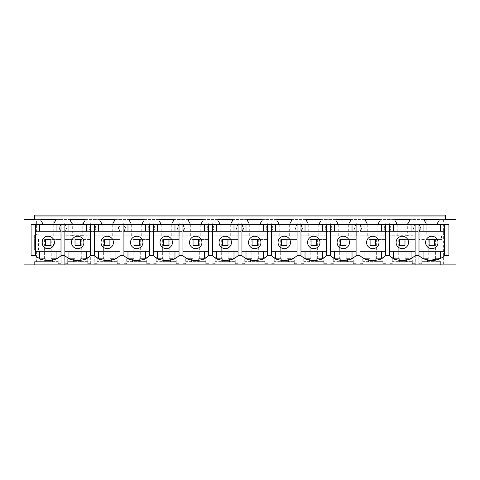 <?xml version="1.0" encoding="UTF-8"?>
<svg xmlns="http://www.w3.org/2000/svg" width="480" height="480" viewBox="0 0 480 480"><rect width="100%" height="100%" fill="white"/><g stroke="black" fill="none" stroke-linecap="round" stroke-linejoin="round"><path stroke-width="0.36" stroke-dasharray="2.4 1.8" d="M44.592 239.412L61.182 239.412L61.182 264.876L34.62 264.876L34.62 261.63L45.246 261.63L45.246 258.678L45.246 261.63L51.15 261.63L51.15 258.678L51.774 258.678L51.774 239.412L50.886 239.412L50.886 245.49L45.504 245.49L45.504 239.412L45.504 245.49L50.886 245.49L45.504 245.49L45.504 239.412L44.592 239.412L44.592 258.678L45.246 258.678L40.842 258.678L44.592 258.678M50.886 239.412L50.886 245.49L50.886 239.412L45.504 239.412L50.886 239.412M51.774 239.412L61.182 239.412L61.182 231.174L61.182 264.876L64.722 264.876L64.722 231.174A3.54 3.54 0 0 1 61.182 231.174L59.412 228.108C59.616 225.96 60.798 224.778 62.952 224.568L62.952 219.552L36.618 219.552L36.618 234.78L34.62 234.78L34.62 250.122L38.496 250.122L36.618 250.122L36.618 261.63M58.23 263.694L61.182 263.694L58.23 263.694L58.23 261.63L58.23 263.694M51.774 258.678L58.212 258.678L58.23 261.63L34.62 261.63L34.62 264.876L24 264.876L24 219.552L36.618 219.552M58.212 261.63L51.15 261.63L51.15 258.678L58.212 258.678M38.496 239.412L38.496 250.122M40.842 261.63L40.842 258.678M48.198 236.25L52.566 238.056L54.396 242.418M54.396 242.478L52.566 246.846L48.198 248.652M38.496 235.824L61.182 235.824L38.496 235.824L38.496 234.78L34.62 234.78L34.62 250.122L36.618 250.122M52.422 261.63L52.422 258.678M43.974 261.63L43.974 258.678M35.394 251.304L35.394 231.234L60.996 231.234L60.996 251.304L35.394 251.304L35.394 255.726A19.476 19.476 0 0 0 39.45 258.45M38.496 234.78L36.618 234.78M43.032 219.552L43.032 235.824M53.232 235.824L53.232 219.552M426.768 219.552L443.382 219.552L443.382 264.876L418.818 264.876L418.818 231.174A3.54 3.54 0 0 1 415.278 231.174L413.508 228.108L415.278 225.042A3.54 3.54 0 0 1 417.048 224.568L417.048 219.552L426.768 219.552L426.768 235.824L418.818 235.824L418.818 231.174L420.588 228.108C420.378 230.262 419.202 231.438 417.048 231.648A3.54 3.54 0 0 1 413.508 228.108A3.54 3.54 0 0 1 417.048 224.568A3.54 3.54 0 0 1 420.588 228.108C420.384 225.96 419.202 224.778 417.048 224.568L417.048 219.552L34.62 219.552L62.952 219.552L62.952 224.568A3.54 3.54 0 0 1 66.492 228.108C66.282 230.262 65.1 231.438 62.952 231.648A3.54 3.54 0 0 1 59.412 228.108A3.54 3.54 0 0 1 64.722 225.042L64.722 223.038L90.69 223.092L64.722 223.038M64.722 223.092L64.722 225.042L66.492 228.108L64.722 231.174L64.722 235.818L90.69 235.818L82.746 235.668L82.746 222.948M426.768 235.824L441.504 235.824L418.818 235.824L418.818 264.876L64.722 264.876L64.722 263.694L67.674 263.694L67.692 261.63L67.674 263.694L64.722 263.694L64.722 239.412L90.69 239.412L90.69 264.876L90.69 235.758M443.382 264.876L456 264.876L456 219.552L443.382 219.552M83.496 224.37L83.496 222.954L84.972 220.848L84.972 219.552L70.44 219.552L70.44 220.848L71.916 222.954L71.916 224.37M113.004 224.37L113.004 222.954L114.48 220.848L114.48 219.552L99.948 219.552L99.948 220.848L101.424 222.954L101.424 224.37M142.512 224.37L142.512 222.954L143.988 220.848L143.988 219.552L129.456 219.552L129.456 220.848L130.932 222.954L130.932 224.37M172.02 224.37L172.02 222.954L173.496 220.848L173.496 219.552L158.964 219.552L158.964 220.848L160.44 222.954L160.44 224.37M201.528 224.37L201.528 222.954L203.004 220.848L203.004 219.552L188.472 219.552L188.472 220.848L189.948 222.954L189.948 224.37M231.036 224.37L231.036 222.954L232.512 220.848L232.512 219.552L217.98 219.552L217.98 220.848L219.456 222.954L219.456 224.37M260.544 224.37L260.544 222.954L262.02 220.848L262.02 219.552L247.488 219.552L247.488 220.848L248.964 222.954L248.964 224.37M290.052 224.37L290.052 222.954L291.528 220.848L291.528 219.552L276.996 219.552L276.996 220.848L278.472 222.954L278.472 224.37M319.56 224.37L319.56 222.954L321.036 220.848L321.036 219.552L306.504 219.552L306.504 220.848L307.98 222.954L307.98 224.37M349.068 224.37L349.068 222.954L350.544 220.848L350.544 219.552L336.012 219.552L336.012 220.848L337.488 222.954L337.488 224.37M378.576 224.37L378.576 222.954L380.052 220.848L380.052 219.552L365.52 219.552L365.52 220.848L366.996 222.954L366.996 224.37M408.084 224.37L408.084 222.954L409.56 220.848L409.56 219.552L395.028 219.552L395.028 220.848L396.504 222.954L396.504 224.37M437.592 224.37L437.592 222.954L439.068 220.848L439.068 219.552L424.536 219.552L424.536 220.848L426.012 222.954L426.012 224.37M53.988 224.37L53.988 222.954L55.464 220.848L55.464 219.552L40.932 219.552L40.932 220.848L42.408 222.954L42.408 224.37M34.62 219.552L445.38 219.552L445.38 215.124L34.62 215.124L34.62 219.552L34.62 215.892L445.38 215.892L445.38 219.552L445.38 215.892L34.62 215.892L34.62 219.552M31.08 255.726L31.08 224.37L35.394 224.37L35.394 231.234M56.946 258.45A19.476 19.476 0 0 0 60.996 255.726L60.996 251.304M35.394 224.37L60.996 224.37L60.996 231.234M60.996 224.37L448.92 224.37L448.92 255.726L444.606 255.726L444.606 224.37M441.504 235.824L441.504 239.412L418.818 239.412L429.114 239.412L429.114 245.49L429.114 239.412L429.114 245.49L434.496 245.49L429.114 245.49L434.496 245.49L434.496 239.412L441.504 239.412M434.496 239.412L429.114 239.412L434.496 239.412L434.496 245.49L434.496 239.412M435.408 239.412L435.408 258.678L434.754 258.678L434.754 261.63L440.658 261.63L440.658 264.876L440.658 261.63L421.77 261.63L421.788 258.678L428.226 258.678L428.226 239.412M421.77 261.63L421.77 263.694L418.818 263.694L421.77 263.694L421.77 261.63M407.334 235.668L389.31 235.758L415.278 235.818L415.278 264.876L415.278 231.174L415.278 235.758L407.334 235.668L407.334 222.948L389.31 223.092L407.334 222.948M436.968 219.552L436.968 235.824M439.158 261.63L439.158 258.678L435.408 258.678M436.026 261.63L436.026 258.678L434.754 258.678L434.754 261.63L428.85 261.63L428.85 258.678L428.226 258.678M427.578 261.63L427.578 258.678L428.85 258.678L428.85 261.63L421.788 261.63M427.578 258.678L421.788 258.678M436.026 258.678L439.158 258.678M431.802 236.25A6.198 6.198 0 0 0 425.604 242.448A6.198 6.198 0 0 0 431.802 248.652A6.198 6.198 0 0 0 438.006 242.448A6.198 6.198 0 0 0 431.802 236.25M440.55 258.45A19.476 19.476 0 0 0 444.606 255.726M411.042 258.45A19.476 19.476 0 0 0 415.098 255.726L419.004 255.726A19.476 19.476 0 0 0 423.054 258.45M425.25 259.392L429.564 260.394M419.004 255.726L419.004 231.234L444.606 231.234M419.004 224.37L419.004 231.234M419.004 251.304L444.606 251.304M82.746 235.668L72.666 235.668L72.666 222.948M72.666 235.668L64.722 235.758M90.69 235.818L90.69 239.412L74.13 239.412L74.13 258.678L67.692 258.678L67.692 261.63L87.738 261.63L87.738 263.694L90.69 263.694L87.738 263.694L87.72 258.678L80.658 258.678L87.72 258.678M64.722 235.818L64.722 239.412L74.13 239.412M94.23 235.818L120.198 235.758L94.23 235.758L94.23 264.876L94.23 231.174L96 228.108L94.23 225.042L92.46 224.568A3.54 3.54 0 0 1 96 228.108C95.79 230.262 94.608 231.438 92.46 231.648A3.54 3.54 0 0 1 88.92 228.108A3.54 3.54 0 0 1 92.46 224.568A3.54 3.54 0 0 0 90.69 225.042L90.69 223.092M385.77 235.758L359.802 235.758L385.77 235.818L385.77 231.174L384 228.108L385.77 225.042A3.54 3.54 0 0 1 391.08 228.108C390.87 230.262 389.694 231.438 387.54 231.648A3.54 3.54 0 0 1 384 228.108A3.54 3.54 0 0 1 387.54 224.568L389.31 225.042L389.31 223.092M385.77 223.038L385.77 225.042L385.77 223.038L359.802 223.038L385.77 223.092M356.262 235.758L330.294 235.758L356.262 235.818L356.262 231.174L354.492 228.108L356.262 225.042A3.54 3.54 0 0 1 361.572 228.108C361.362 230.262 360.186 231.438 358.032 231.648A3.54 3.54 0 0 1 354.492 228.108A3.54 3.54 0 0 1 358.032 224.568L359.802 225.042L359.802 223.092M356.262 223.038L356.262 225.042L356.262 223.038L330.294 223.038L356.262 223.092M326.754 235.758L300.786 235.758L326.754 235.818L326.754 231.174L324.984 228.108L326.754 225.042A3.54 3.54 0 0 1 332.064 228.108C331.854 230.262 330.678 231.438 328.524 231.648A3.54 3.54 0 0 1 324.984 228.108A3.54 3.54 0 0 1 328.524 224.568L330.294 225.042L330.294 223.092M326.754 223.038L326.754 225.042L326.754 223.038L300.786 223.038L326.754 223.092M297.246 235.758L271.278 235.758L297.246 235.818L297.246 231.174L295.476 228.108L297.246 225.042A3.54 3.54 0 0 1 302.556 228.108C302.346 230.262 301.17 231.438 299.016 231.648A3.54 3.54 0 0 1 295.476 228.108A3.54 3.54 0 0 1 299.016 224.568L300.786 225.042L300.786 223.092M297.246 223.038L297.246 225.042L297.246 223.038L271.278 223.038L297.246 223.092M267.738 235.758L241.77 235.758L267.738 235.818L267.738 231.174L265.968 228.108L267.738 225.042A3.54 3.54 0 0 1 273.048 228.108C272.838 230.262 271.662 231.438 269.508 231.648A3.54 3.54 0 0 1 265.968 228.108A3.54 3.54 0 0 1 269.508 224.568L271.278 225.042L271.278 223.092M267.738 223.038L267.738 225.042L267.738 223.038L241.77 223.038L267.738 223.092M238.23 235.758L212.262 235.758L238.23 235.818L238.23 231.174L236.46 228.108L238.23 225.042A3.54 3.54 0 0 1 243.54 228.108C243.33 230.262 242.148 231.438 240 231.648A3.54 3.54 0 0 1 236.46 228.108A3.54 3.54 0 0 1 240 224.568L241.77 225.042L241.77 223.092M238.23 223.038L238.23 225.042L238.23 223.038L212.262 223.038L238.23 223.092M208.722 235.758L182.754 235.758L208.722 235.818L208.722 231.174L206.952 228.108L208.722 225.042A3.54 3.54 0 0 1 214.032 228.108C213.822 230.262 212.64 231.438 210.492 231.648A3.54 3.54 0 0 1 206.952 228.108A3.54 3.54 0 0 1 210.492 224.568L212.262 225.042L212.262 223.092M208.722 223.038L208.722 225.042L208.722 223.038L182.754 223.038L208.722 223.092M179.214 235.758L153.246 235.758L179.214 235.818L179.214 231.174L177.444 228.108L179.214 225.042A3.54 3.54 0 0 1 184.524 228.108C184.314 230.262 183.132 231.438 180.984 231.648A3.54 3.54 0 0 1 177.444 228.108A3.54 3.54 0 0 1 180.984 224.568L182.754 225.042L182.754 223.092M179.214 223.038L179.214 225.042L179.214 223.038L153.246 223.038L179.214 223.092M149.706 235.758L123.738 235.758L149.706 235.818L149.706 231.174L147.936 228.108L149.706 225.042A3.54 3.54 0 0 1 155.016 228.108C154.806 230.262 153.624 231.438 151.476 231.648A3.54 3.54 0 0 1 147.936 228.108A3.54 3.54 0 0 1 151.476 224.568L153.246 225.042L153.246 223.092M149.706 223.038L149.706 225.042L149.706 223.038L123.738 223.038L149.706 223.092M120.198 235.758L120.198 231.174L118.428 228.108L120.198 225.042A3.54 3.54 0 0 1 125.508 228.108C125.298 230.262 124.116 231.438 121.968 231.648A3.54 3.54 0 0 1 118.428 228.108A3.54 3.54 0 0 1 121.968 224.568L123.738 225.042L123.738 223.092M120.198 223.038L120.198 225.042L120.198 223.038L94.23 223.038L120.198 223.092M94.23 235.758L94.23 231.174A3.54 3.54 0 0 1 90.69 231.174L88.92 228.108L90.69 225.042L90.69 223.038M81.282 239.412L81.282 258.678M75.012 239.412L75.012 245.49L75.012 239.412L75.012 245.49L80.394 245.49L75.012 245.49L80.394 245.49L80.394 239.412L80.394 245.49L80.394 239.412L75.012 239.412M87.72 261.63L80.658 261.63L80.658 258.678L80.658 261.63L74.754 261.63L74.754 258.678L74.13 258.678M73.482 261.63L73.482 258.678L74.754 258.678L74.754 261.63L67.692 261.63M73.482 258.678L67.692 258.678M81.93 261.63L81.93 258.678M77.706 236.25A6.198 6.198 0 0 0 71.502 242.448A6.198 6.198 0 0 0 77.706 248.652A6.198 6.198 0 0 0 83.904 242.448A6.198 6.198 0 0 0 77.706 236.25M86.454 258.45A19.476 19.476 0 0 0 90.504 255.726L94.41 255.726A19.476 19.476 0 0 0 98.466 258.45M90.504 255.726L90.504 251.304L64.902 251.304L64.902 255.726A19.476 19.476 0 0 0 68.958 258.45M90.504 224.37L90.504 231.234L64.902 231.234L64.902 224.37M90.504 251.304L90.504 231.234M64.902 251.304L64.902 231.234M102.174 235.668L102.174 222.948M112.254 235.668L112.254 222.948M120.198 235.818L120.198 231.174A3.54 3.54 0 0 0 123.738 231.174L125.508 228.108L123.738 225.042L123.738 223.038M103.638 239.412L120.198 239.412L103.638 239.412L103.638 258.678L97.2 258.678L97.182 263.694L94.23 263.694L97.182 263.694L97.182 261.63L117.246 261.63L117.246 263.694L120.198 263.694L117.246 263.694L117.228 258.678L110.166 258.678L117.228 258.678M110.79 239.412L110.79 258.678M104.52 239.412L104.52 245.49L104.52 239.412L104.52 245.49L109.902 245.49L104.52 245.49L109.902 245.49L109.902 239.412L109.902 245.49L109.902 239.412L104.52 239.412M117.228 261.63L110.166 261.63L110.166 258.678L110.166 261.63L104.262 261.63L104.262 258.678L103.638 258.678M102.99 261.63L102.99 258.678L104.262 258.678L104.262 261.63L97.2 261.63M102.99 258.678L97.2 258.678M111.438 261.63L111.438 258.678M107.214 236.25A6.198 6.198 0 0 0 101.01 242.448A6.198 6.198 0 0 0 107.214 248.652A6.198 6.198 0 0 0 113.412 242.448A6.198 6.198 0 0 0 107.214 236.25M115.962 258.45A19.476 19.476 0 0 0 120.012 255.726L123.918 255.726A19.476 19.476 0 0 0 127.974 258.45M120.012 255.726L120.012 231.234L94.41 231.234L94.41 224.37M120.012 224.37L120.012 231.234M94.41 255.726L94.41 231.234M94.41 251.304L120.012 251.304M131.682 235.668L131.682 222.948M141.762 235.668L141.762 222.948M149.706 235.818L149.706 231.174A3.54 3.54 0 0 0 153.246 231.174L155.016 228.108L153.246 225.042L153.246 223.038M133.146 239.412L149.706 239.412L133.146 239.412L133.146 258.678L126.708 258.678L126.69 263.694L123.738 263.694L126.69 263.694L126.69 261.63L146.754 261.63L146.754 263.694L149.706 263.694L146.754 263.694L146.736 258.678L139.674 258.678L146.736 258.678M140.298 239.412L140.298 258.678M134.028 239.412L134.028 245.49L134.028 239.412L134.028 245.49L139.41 245.49L134.028 245.49L139.41 245.49L139.41 239.412L139.41 245.49L139.41 239.412L134.028 239.412M146.736 261.63L139.674 261.63L139.674 258.678L139.674 261.63L133.77 261.63L133.77 258.678L133.146 258.678M132.498 261.63L132.498 258.678L133.77 258.678L133.77 261.63L126.708 261.63M132.498 258.678L126.708 258.678M140.946 261.63L140.946 258.678M136.722 236.25A6.198 6.198 0 0 0 130.524 242.448A6.198 6.198 0 0 0 136.722 248.652A6.198 6.198 0 0 0 142.92 242.448A6.198 6.198 0 0 0 136.722 236.25M145.47 258.45A19.476 19.476 0 0 0 149.52 255.726L153.426 255.726A19.476 19.476 0 0 0 157.482 258.45M149.52 255.726L149.52 231.234L123.918 231.234L123.918 224.37M149.52 224.37L149.52 231.234M123.918 255.726L123.918 231.234M123.918 251.304L149.52 251.304M161.19 235.668L161.19 222.948M171.27 235.668L171.27 222.948M179.214 235.818L179.214 231.174A3.54 3.54 0 0 0 182.754 231.174L184.524 228.108L182.754 225.042L182.754 223.038M162.654 239.412L179.214 239.412L162.654 239.412L162.654 258.678L156.216 258.678L156.198 263.694L153.246 263.694L156.198 263.694L156.198 261.63L176.262 261.63L176.262 263.694L179.214 263.694L176.262 263.694L176.244 258.678L169.182 258.678L176.244 258.678M169.806 239.412L169.806 258.678M163.536 239.412L163.536 245.49L163.536 239.412L163.536 245.49L168.918 245.49L163.536 245.49L168.918 245.49L168.918 239.412L168.918 245.49L168.918 239.412L163.536 239.412M176.244 261.63L169.182 261.63L169.182 258.678L169.182 261.63L163.278 261.63L163.278 258.678L162.654 258.678M162.006 261.63L162.006 258.678L163.278 258.678L163.278 261.63L156.216 261.63M162.006 258.678L156.216 258.678M170.454 261.63L170.454 258.678M166.23 236.25A6.198 6.198 0 0 0 160.032 242.448A6.198 6.198 0 0 0 166.23 248.652A6.198 6.198 0 0 0 172.428 242.448A6.198 6.198 0 0 0 166.23 236.25M174.978 258.45A19.476 19.476 0 0 0 179.028 255.726L182.934 255.726A19.476 19.476 0 0 0 186.99 258.45M179.028 255.726L179.028 231.234L153.426 231.234L153.426 224.37M179.028 224.37L179.028 231.234M153.426 255.726L153.426 231.234M153.426 251.304L179.028 251.304M190.698 235.668L190.698 222.948M200.778 235.668L200.778 222.948M208.722 235.818L208.722 231.174A3.54 3.54 0 0 0 212.262 231.174L214.032 228.108L212.262 225.042L212.262 223.038M192.162 239.412L208.722 239.412L192.162 239.412L192.162 258.678L185.724 258.678L185.706 263.694L182.754 263.694L185.706 263.694L185.706 261.63L205.77 261.63L205.77 263.694L208.722 263.694L205.77 263.694L205.752 258.678L198.69 258.678L205.752 258.678M199.314 239.412L199.314 258.678M193.044 239.412L193.044 245.49L193.044 239.412L193.044 245.49L198.426 245.49L193.044 245.49L198.426 245.49L198.426 239.412L198.426 245.49L198.426 239.412L193.044 239.412M205.752 261.63L198.69 261.63L198.69 258.678L198.69 261.63L192.786 261.63L192.786 258.678L192.162 258.678M191.514 261.63L191.514 258.678L192.786 258.678L192.786 261.63L185.724 261.63M191.514 258.678L185.724 258.678M199.962 261.63L199.962 258.678M195.738 236.25A6.198 6.198 0 0 0 189.54 242.448A6.198 6.198 0 0 0 195.738 248.652A6.198 6.198 0 0 0 201.936 242.448A6.198 6.198 0 0 0 195.738 236.25M204.486 258.45A19.476 19.476 0 0 0 208.536 255.726L212.442 255.726A19.476 19.476 0 0 0 216.498 258.45M208.536 255.726L208.536 231.234L182.934 231.234L182.934 224.37M208.536 224.37L208.536 231.234M182.934 255.726L182.934 231.234M182.934 251.304L208.536 251.304M220.206 235.668L220.206 222.948M230.286 235.668L230.286 222.948M238.23 235.818L238.23 231.174A3.54 3.54 0 0 0 241.77 231.174L243.54 228.108L241.77 225.042L241.77 223.038M221.67 239.412L238.23 239.412L221.67 239.412L221.67 258.678L215.232 258.678L215.214 263.694L212.262 263.694L215.214 263.694L215.214 261.63L235.278 261.63L235.278 263.694L238.23 263.694L235.278 263.694L235.26 258.678L228.198 258.678L235.26 258.678M228.822 239.412L228.822 258.678M222.552 239.412L222.552 245.49L222.552 239.412L222.552 245.49L227.94 245.49L222.552 245.49L227.94 245.49L227.94 239.412L227.94 245.49L227.94 239.412L222.552 239.412M235.26 261.63L228.198 261.63L228.198 258.678L228.198 261.63L222.294 261.63L222.294 258.678L221.67 258.678M221.022 261.63L221.022 258.678L222.294 258.678L222.294 261.63L215.232 261.63M221.022 258.678L215.232 258.678M229.47 261.63L229.47 258.678M225.246 236.25A6.198 6.198 0 0 0 219.048 242.448A6.198 6.198 0 0 0 225.246 248.652A6.198 6.198 0 0 0 231.444 242.448A6.198 6.198 0 0 0 225.246 236.25M233.994 258.45A19.476 19.476 0 0 0 238.044 255.726L241.956 255.726A19.476 19.476 0 0 0 246.006 258.45M238.044 255.726L238.044 231.234L212.442 231.234L212.442 224.37M238.044 224.37L238.044 231.234M212.442 255.726L212.442 231.234M212.442 251.304L238.044 251.304M249.714 235.668L249.714 222.948M259.794 235.668L259.794 222.948M267.738 235.818L267.738 231.174A3.54 3.54 0 0 0 271.278 231.174L273.048 228.108L271.278 225.042L271.278 223.038M251.178 239.412L267.738 239.412L251.178 239.412L251.178 258.678L244.74 258.678L244.722 263.694L241.77 263.694L244.722 263.694L244.722 261.63L264.786 261.63L264.786 263.694L267.738 263.694L264.786 263.694L264.768 258.678L257.706 258.678L264.768 258.678M258.33 239.412L258.33 258.678M252.06 239.412L252.06 245.49L252.06 239.412L252.06 245.49L257.448 245.49L252.06 245.49L257.448 245.49L257.448 239.412L257.448 245.49L257.448 239.412L252.06 239.412M264.768 261.63L257.706 261.63L257.706 258.678L257.706 261.63L251.802 261.63L251.802 258.678L251.178 258.678M250.53 261.63L250.53 258.678L251.802 258.678L251.802 261.63L244.74 261.63M250.53 258.678L244.74 258.678M258.978 261.63L258.978 258.678M254.754 236.25A6.198 6.198 0 0 0 248.556 242.448A6.198 6.198 0 0 0 254.754 248.652A6.198 6.198 0 0 0 260.952 242.448A6.198 6.198 0 0 0 254.754 236.25M263.502 258.45A19.476 19.476 0 0 0 267.558 255.726L271.464 255.726A19.476 19.476 0 0 0 275.514 258.45M267.558 255.726L267.558 231.234L241.956 231.234L241.956 224.37M267.558 224.37L267.558 231.234M241.956 255.726L241.956 231.234M241.956 251.304L267.558 251.304M279.222 235.668L279.222 222.948M289.302 235.668L289.302 222.948M297.246 235.818L297.246 231.174A3.54 3.54 0 0 0 300.786 231.174L302.556 228.108L300.786 225.042L300.786 223.038M280.686 239.412L297.246 239.412L280.686 239.412L280.686 258.678L274.248 258.678L274.23 263.694L271.278 263.694L274.23 263.694L274.23 261.63L294.294 261.63L294.294 263.694L297.246 263.694L294.294 263.694L294.276 258.678L287.214 258.678L294.276 258.678M287.838 239.412L287.838 258.678M281.574 239.412L281.574 245.49L281.574 239.412L281.574 245.49L286.956 245.49L281.574 245.49L286.956 245.49L286.956 239.412L286.956 245.49L286.956 239.412L281.574 239.412M294.276 261.63L287.214 261.63L287.214 258.678L287.214 261.63L281.31 261.63L281.31 258.678L280.686 258.678M280.038 261.63L280.038 258.678L281.31 258.678L281.31 261.63L274.248 261.63M280.038 258.678L274.248 258.678M288.486 261.63L288.486 258.678M284.262 236.25A6.198 6.198 0 0 0 278.064 242.448A6.198 6.198 0 0 0 284.262 248.652A6.198 6.198 0 0 0 290.46 242.448A6.198 6.198 0 0 0 284.262 236.25M293.01 258.45A19.476 19.476 0 0 0 297.066 255.726L300.972 255.726A19.476 19.476 0 0 0 305.022 258.45M297.066 255.726L297.066 231.234L271.464 231.234L271.464 224.37M297.066 224.37L297.066 231.234M271.464 255.726L271.464 231.234M271.464 251.304L297.066 251.304M308.73 235.668L308.73 222.948M318.81 235.668L318.81 222.948M326.754 235.818L326.754 231.174A3.54 3.54 0 0 0 330.294 231.174L332.064 228.108L330.294 225.042L330.294 223.038M310.194 239.412L326.754 239.412L310.194 239.412L310.194 258.678L303.756 258.678L303.738 263.694L300.786 263.694L303.738 263.694L303.738 261.63L323.802 261.63L323.802 263.694L326.754 263.694L323.802 263.694L323.784 258.678L316.722 258.678L323.784 258.678M317.346 239.412L317.346 258.678M311.082 239.412L311.082 245.49L311.082 239.412L311.082 245.49L316.464 245.49L311.082 245.49L316.464 245.49L316.464 239.412L316.464 245.49L316.464 239.412L311.082 239.412M323.784 261.63L316.722 261.63L316.722 258.678L316.722 261.63L310.818 261.63L310.818 258.678L310.194 258.678M309.546 261.63L309.546 258.678L310.818 258.678L310.818 261.63L303.756 261.63M309.546 258.678L303.756 258.678M317.994 261.63L317.994 258.678M313.77 236.25A6.198 6.198 0 0 0 307.572 242.448A6.198 6.198 0 0 0 313.77 248.652A6.198 6.198 0 0 0 319.968 242.448A6.198 6.198 0 0 0 313.77 236.25M322.518 258.45A19.476 19.476 0 0 0 326.574 255.726L330.48 255.726A19.476 19.476 0 0 0 334.53 258.45M326.574 255.726L326.574 231.234L300.972 231.234L300.972 224.37M326.574 224.37L326.574 231.234M300.972 255.726L300.972 231.234M300.972 251.304L326.574 251.304M338.238 235.668L338.238 222.948M348.318 235.668L348.318 222.948M356.262 235.818L356.262 231.174A3.54 3.54 0 0 0 359.802 231.174L361.572 228.108L359.802 225.042L359.802 223.038M339.702 239.412L356.262 239.412L339.702 239.412L339.702 258.678L333.264 258.678L333.246 263.694L330.294 263.694L333.246 263.694L333.246 261.63L353.31 261.63L353.31 263.694L356.262 263.694L353.31 263.694L353.292 258.678L346.23 258.678L353.292 258.678M346.854 239.412L346.854 258.678M340.59 239.412L340.59 245.49L340.59 239.412L340.59 245.49L345.972 245.49L340.59 245.49L345.972 245.49L345.972 239.412L345.972 245.49L345.972 239.412L340.59 239.412M353.292 261.63L346.23 261.63L346.23 258.678L346.23 261.63L340.326 261.63L340.326 258.678L339.702 258.678M339.054 261.63L339.054 258.678L340.326 258.678L340.326 261.63L333.264 261.63M339.054 258.678L333.264 258.678M347.502 261.63L347.502 258.678M343.278 236.25A6.198 6.198 0 0 0 337.08 242.448A6.198 6.198 0 0 0 343.278 248.652A6.198 6.198 0 0 0 349.476 242.448A6.198 6.198 0 0 0 343.278 236.25M352.026 258.45A19.476 19.476 0 0 0 356.082 255.726L359.988 255.726A19.476 19.476 0 0 0 364.038 258.45M356.082 255.726L356.082 231.234L330.48 231.234L330.48 224.37M356.082 224.37L356.082 231.234M330.48 255.726L330.48 231.234M330.48 251.304L356.082 251.304M367.746 235.668L367.746 222.948M377.826 235.668L377.826 222.948M385.77 235.818L385.77 231.174A3.54 3.54 0 0 0 389.31 231.174L391.08 228.108L389.31 225.042L389.31 223.038M369.21 239.412L385.77 239.412L369.21 239.412L369.21 258.678L362.772 258.678L362.754 263.694L359.802 263.694L362.754 263.694L362.754 261.63L382.818 261.63L382.818 263.694L385.77 263.694L382.818 263.694L382.8 258.678L375.738 258.678L382.8 258.678M376.362 239.412L376.362 258.678M370.098 239.412L370.098 245.49L370.098 239.412L370.098 245.49L375.48 245.49L370.098 245.49L375.48 245.49L375.48 239.412L375.48 245.49L375.48 239.412L370.098 239.412M382.8 261.63L375.738 261.63L375.738 258.678L375.738 261.63L369.834 261.63L369.834 258.678L369.21 258.678M368.562 261.63L368.562 258.678L369.834 258.678L369.834 261.63L362.772 261.63M368.562 258.678L362.772 258.678M377.01 261.63L377.01 258.678M372.786 236.25A6.198 6.198 0 0 0 366.588 242.448A6.198 6.198 0 0 0 372.786 248.652A6.198 6.198 0 0 0 378.99 242.448A6.198 6.198 0 0 0 372.786 236.25M381.534 258.45A19.476 19.476 0 0 0 385.59 255.726L389.496 255.726A19.476 19.476 0 0 0 393.546 258.45M385.59 255.726L385.59 231.234L359.988 231.234L359.988 224.37M385.59 224.37L385.59 231.234M359.988 255.726L359.988 231.234M359.988 251.304L385.59 251.304M397.254 235.668L397.254 222.948M398.718 239.412L415.278 239.412L398.718 239.412L398.718 258.678L392.28 258.678L392.262 263.694L389.31 263.694L392.262 263.694L392.262 261.63L412.326 261.63L412.326 263.694L415.278 263.694L412.326 263.694L412.308 258.678L405.246 258.678L412.308 258.678M405.87 239.412L405.87 258.678M399.606 239.412L399.606 245.49L399.606 239.412L399.606 245.49L404.988 245.49L399.606 245.49L404.988 245.49L404.988 239.412L404.988 245.49L404.988 239.412L399.606 239.412M412.308 261.63L405.246 261.63L405.246 258.678L405.246 261.63L399.342 261.63L399.342 258.678L398.718 258.678M398.07 261.63L398.07 258.678L399.342 258.678L399.342 261.63L392.28 261.63M398.07 258.678L392.28 258.678M406.518 261.63L406.518 258.678M402.294 236.25A6.198 6.198 0 0 0 396.096 242.448A6.198 6.198 0 0 0 402.294 248.652A6.198 6.198 0 0 0 408.498 242.448A6.198 6.198 0 0 0 402.294 236.25M415.098 255.726L415.098 231.234L389.496 231.234L389.496 224.37M415.098 224.37L415.098 231.234M389.496 255.726L389.496 231.234M389.496 251.304L415.098 251.304"/><path stroke-width="0.72" d="M48.198 236.25A6.198 6.198 0 0 0 41.994 242.448A6.198 6.198 0 0 0 48.198 248.652A6.198 6.198 0 0 0 54.396 242.448A6.198 6.198 0 0 0 48.198 236.25C40.2 235.872 40.2 249.03 48.198 248.652M35.394 251.304L60.996 251.304M35.394 231.234L60.996 231.234M24 264.876L456 264.876L456 219.552L445.38 219.552L445.38 216.954L34.62 216.954L34.62 219.552L24 219.552L24 264.876M35.394 224.37L35.394 255.726A19.476 19.476 0 0 0 60.996 255.726L62.952 255.726L60.996 255.726L60.996 224.37M31.08 255.726L35.394 255.726L31.08 255.726L31.08 224.37L42.408 224.37L42.408 222.954L40.932 220.848L40.932 219.552L55.464 219.552L55.464 220.848L53.988 222.954L53.988 224.37L71.916 224.37L71.916 222.954L70.44 220.848L70.44 219.552L84.972 219.552L84.972 220.848L83.496 222.954L83.496 224.37L101.424 224.37L101.424 222.954L99.948 220.848L99.948 219.552L114.48 219.552L114.48 220.848L113.004 222.954L113.004 224.37L130.932 224.37L130.932 222.954L129.456 220.848L129.456 219.552L143.988 219.552L143.988 220.848L142.512 222.954L142.512 224.37L160.44 224.37L160.44 222.954L158.964 220.848L158.964 219.552L173.496 219.552L173.496 220.848L172.02 222.954L172.02 224.37L189.948 224.37L189.948 222.954L188.472 220.848L188.472 219.552L203.004 219.552L203.004 220.848L201.528 222.954L201.528 224.37L219.456 224.37L219.456 222.954L217.98 220.848L217.98 219.552L232.512 219.552L232.512 220.848L231.036 222.954L231.036 224.37L248.964 224.37L248.964 222.954L247.488 220.848L247.488 219.552L262.02 219.552L262.02 220.848L260.544 222.954L260.544 224.37L278.472 224.37L278.472 222.954L276.996 220.848L276.996 219.552L291.528 219.552L291.528 220.848L290.052 222.954L290.052 224.37L307.98 224.37L307.98 222.954L306.504 220.848L306.504 219.552L321.036 219.552L321.036 220.848L319.56 222.954L319.56 224.37L337.488 224.37L337.488 222.954L336.012 220.848L336.012 219.552L350.544 219.552L350.544 220.848L349.068 222.954L349.068 224.37L366.996 224.37L366.996 222.954L365.52 220.848L365.52 219.552L380.052 219.552L380.052 220.848L378.576 222.954L378.576 224.37L396.504 224.37L396.504 222.954L395.028 220.848L395.028 219.552L409.56 219.552L409.56 220.848L408.084 222.954L408.084 224.37L426.012 224.37L426.012 222.954L424.536 220.848L424.536 219.552L439.068 219.552L439.068 220.848L437.592 222.954L437.592 224.37L448.92 224.37L448.92 255.726L444.606 255.726A19.476 19.476 0 0 1 419.004 255.726L415.098 255.726A19.476 19.476 0 0 1 389.496 255.726L385.59 255.726A19.476 19.476 0 0 1 359.988 255.726L356.082 255.726A19.476 19.476 0 0 1 330.48 255.726L326.574 255.726A19.476 19.476 0 0 1 300.972 255.726L297.066 255.726A19.476 19.476 0 0 1 271.464 255.726L267.558 255.726A19.476 19.476 0 0 1 241.956 255.726L238.044 255.726A19.476 19.476 0 0 1 212.442 255.726L208.536 255.726A19.476 19.476 0 0 1 182.934 255.726L179.028 255.726A19.476 19.476 0 0 1 153.426 255.726L149.52 255.726A19.476 19.476 0 0 1 123.918 255.726L120.012 255.726A19.476 19.476 0 0 1 94.41 255.726L90.504 255.726A19.476 19.476 0 0 1 64.902 255.726L62.952 255.726L64.902 255.726L64.902 224.37M42.408 224.37L53.988 224.37M445.38 216.954L445.38 215.124L34.62 215.124L34.62 216.954M39.45 231.234L39.45 224.37M426.012 224.37L437.592 224.37M396.504 224.37L408.084 224.37M366.996 224.37L378.576 224.37M337.488 224.37L349.068 224.37M307.98 224.37L319.56 224.37M278.472 224.37L290.052 224.37M248.964 224.37L260.544 224.37M219.456 224.37L231.036 224.37M189.948 224.37L201.528 224.37M160.44 224.37L172.02 224.37M130.932 224.37L142.512 224.37M101.424 224.37L113.004 224.37M71.916 224.37L83.496 224.37M56.946 251.304L56.946 258.45C56.052 260.862 40.338 260.856 39.45 258.45L39.45 251.304M56.946 231.234L56.946 224.37M431.802 236.25A6.198 6.198 0 0 0 425.604 242.448A6.198 6.198 0 0 0 431.802 248.652A6.198 6.198 0 0 0 438.006 242.448A6.198 6.198 0 0 0 431.802 236.25M423.054 251.304L423.054 258.45L425.25 259.392M429.564 260.394L440.55 258.45L440.55 251.304M444.606 251.304L419.004 251.304M444.606 231.234L419.004 231.234M444.606 224.37L444.606 255.726M440.55 231.234L440.55 224.37M423.054 231.234L423.054 224.37M419.004 224.37L419.004 255.726M415.098 224.37L415.098 255.726M77.706 236.25A6.198 6.198 0 0 0 71.502 242.448A6.198 6.198 0 0 0 77.706 248.652A6.198 6.198 0 0 0 83.904 242.448A6.198 6.198 0 0 0 77.706 236.25M86.454 251.304L86.454 258.45C85.56 260.862 69.846 260.856 68.958 258.45L68.958 251.304M90.504 224.37L90.504 255.726M94.41 224.37L94.41 255.726M86.454 231.234L86.454 224.37M68.958 231.234L68.958 224.37M64.902 251.304L90.504 251.304M64.902 231.234L90.504 231.234M107.214 236.25A6.198 6.198 0 0 0 101.01 242.448A6.198 6.198 0 0 0 107.214 248.652A6.198 6.198 0 0 0 113.412 242.448A6.198 6.198 0 0 0 107.214 236.25M115.962 251.304L115.962 258.45C115.074 260.862 99.354 260.856 98.466 258.45L98.466 251.304M120.012 224.37L120.012 255.726M123.918 224.37L123.918 255.726M115.962 231.234L115.962 224.37M98.466 231.234L98.466 224.37M94.41 251.304L120.012 251.304M94.41 231.234L120.012 231.234M136.722 236.25A6.198 6.198 0 0 0 130.524 242.448A6.198 6.198 0 0 0 136.722 248.652A6.198 6.198 0 0 0 142.92 242.448A6.198 6.198 0 0 0 136.722 236.25M145.47 251.304L145.47 258.45C144.582 260.862 128.862 260.856 127.974 258.45L127.974 251.304M149.52 224.37L149.52 255.726M153.426 224.37L153.426 255.726M145.47 231.234L145.47 224.37M127.974 231.234L127.974 224.37M123.918 251.304L149.52 251.304M123.918 231.234L149.52 231.234M166.23 236.25A6.198 6.198 0 0 0 160.032 242.448A6.198 6.198 0 0 0 166.23 248.652A6.198 6.198 0 0 0 172.428 242.448A6.198 6.198 0 0 0 166.23 236.25M174.978 251.304L174.978 258.45C174.09 260.862 158.37 260.856 157.482 258.45L157.482 251.304M179.028 224.37L179.028 255.726M182.934 224.37L182.934 255.726M174.978 231.234L174.978 224.37M157.482 231.234L157.482 224.37M153.426 251.304L179.028 251.304M153.426 231.234L179.028 231.234M195.738 236.25A6.198 6.198 0 0 0 189.54 242.448A6.198 6.198 0 0 0 195.738 248.652A6.198 6.198 0 0 0 201.936 242.448A6.198 6.198 0 0 0 195.738 236.25M204.486 251.304L204.486 258.45C203.598 260.862 187.878 260.856 186.99 258.45L186.99 251.304M208.536 224.37L208.536 255.726M212.442 224.37L212.442 255.726M204.486 231.234L204.486 224.37M186.99 231.234L186.99 224.37M182.934 251.304L208.536 251.304M182.934 231.234L208.536 231.234M225.246 236.25A6.198 6.198 0 0 0 219.048 242.448A6.198 6.198 0 0 0 225.246 248.652A6.198 6.198 0 0 0 231.444 242.448A6.198 6.198 0 0 0 225.246 236.25M233.994 251.304L233.994 258.45C233.106 260.862 217.386 260.856 216.498 258.45L216.498 251.304M238.044 224.37L238.044 255.726M241.956 224.37L241.956 255.726M233.994 231.234L233.994 224.37M216.498 231.234L216.498 224.37M212.442 251.304L238.044 251.304M212.442 231.234L238.044 231.234M254.754 236.25A6.198 6.198 0 0 0 248.556 242.448A6.198 6.198 0 0 0 254.754 248.652A6.198 6.198 0 0 0 260.952 242.448A6.198 6.198 0 0 0 254.754 236.25M263.502 251.304L263.502 258.45C262.614 260.862 246.894 260.856 246.006 258.45L246.006 251.304M267.558 224.37L267.558 255.726M271.464 224.37L271.464 255.726M263.502 231.234L263.502 224.37M246.006 231.234L246.006 224.37M241.956 251.304L267.558 251.304M241.956 231.234L267.558 231.234M284.262 236.25A6.198 6.198 0 0 0 278.064 242.448A6.198 6.198 0 0 0 284.262 248.652A6.198 6.198 0 0 0 290.46 242.448A6.198 6.198 0 0 0 284.262 236.25M293.01 251.304L293.01 258.45C292.122 260.862 276.402 260.856 275.514 258.45L275.514 251.304M297.066 224.37L297.066 255.726M300.972 224.37L300.972 255.726M293.01 231.234L293.01 224.37M275.514 231.234L275.514 224.37M271.464 251.304L297.066 251.304M271.464 231.234L297.066 231.234M313.77 236.25A6.198 6.198 0 0 0 307.572 242.448A6.198 6.198 0 0 0 313.77 248.652A6.198 6.198 0 0 0 319.968 242.448A6.198 6.198 0 0 0 313.77 236.25M322.518 251.304L322.518 258.45C321.63 260.862 305.916 260.856 305.022 258.45L305.022 251.304M326.574 224.37L326.574 255.726M330.48 224.37L330.48 255.726M322.518 231.234L322.518 224.37M305.022 231.234L305.022 224.37M300.972 251.304L326.574 251.304M300.972 231.234L326.574 231.234M343.278 236.25A6.198 6.198 0 0 0 337.08 242.448A6.198 6.198 0 0 0 343.278 248.652A6.198 6.198 0 0 0 349.476 242.448A6.198 6.198 0 0 0 343.278 236.25M352.026 251.304L352.026 258.45C351.138 260.862 335.424 260.856 334.53 258.45L334.53 251.304M356.082 224.37L356.082 255.726M359.988 224.37L359.988 255.726M352.026 231.234L352.026 224.37M334.53 231.234L334.53 224.37M330.48 251.304L356.082 251.304M330.48 231.234L356.082 231.234M372.786 236.25A6.198 6.198 0 0 0 366.588 242.448A6.198 6.198 0 0 0 372.786 248.652A6.198 6.198 0 0 0 378.99 242.448A6.198 6.198 0 0 0 372.786 236.25M381.534 251.304L381.534 258.45C380.646 260.862 364.932 260.856 364.038 258.45L364.038 251.304M385.59 224.37L385.59 255.726M389.496 224.37L389.496 255.726M381.534 231.234L381.534 224.37M364.038 231.234L364.038 224.37M359.988 251.304L385.59 251.304M359.988 231.234L385.59 231.234M402.294 236.25A6.198 6.198 0 0 0 396.096 242.448A6.198 6.198 0 0 0 402.294 248.652A6.198 6.198 0 0 0 408.498 242.448A6.198 6.198 0 0 0 402.294 236.25M411.042 251.304L411.042 258.45C410.154 260.862 394.44 260.856 393.546 258.45L393.546 251.304M411.042 231.234L411.042 224.37M393.546 231.234L393.546 224.37M389.496 251.304L415.098 251.304M389.496 231.234L415.098 231.234M50.886 239.412L45.504 239.412L45.504 245.49L50.886 245.49L50.886 239.412M80.394 239.412L75.012 239.412L75.012 245.49L80.394 245.49L80.394 239.412M109.902 239.412L104.52 239.412L104.52 245.49L109.902 245.49L109.902 239.412M139.41 239.412L134.028 239.412L134.028 245.49L139.41 245.49L139.41 239.412M168.918 239.412L163.536 239.412L163.536 245.49L168.918 245.49L168.918 239.412M198.426 239.412L193.044 239.412L193.044 245.49L198.426 245.49L198.426 239.412M227.94 239.412L222.552 239.412L222.552 245.49L227.94 245.49L227.94 239.412M257.448 239.412L252.06 239.412L252.06 245.49L257.448 245.49L257.448 239.412M286.956 239.412L281.574 239.412L281.574 245.49L286.956 245.49L286.956 239.412M316.464 239.412L311.082 239.412L311.082 245.49L316.464 245.49L316.464 239.412M345.972 239.412L340.59 239.412L340.59 245.49L345.972 245.49L345.972 239.412M375.48 239.412L370.098 239.412L370.098 245.49L375.48 245.49L375.48 239.412M404.988 239.412L399.606 239.412L399.606 245.49L404.988 245.49L404.988 239.412M434.496 239.412L429.114 239.412L429.114 245.49L434.496 245.49L434.496 239.412"/></g></svg>
